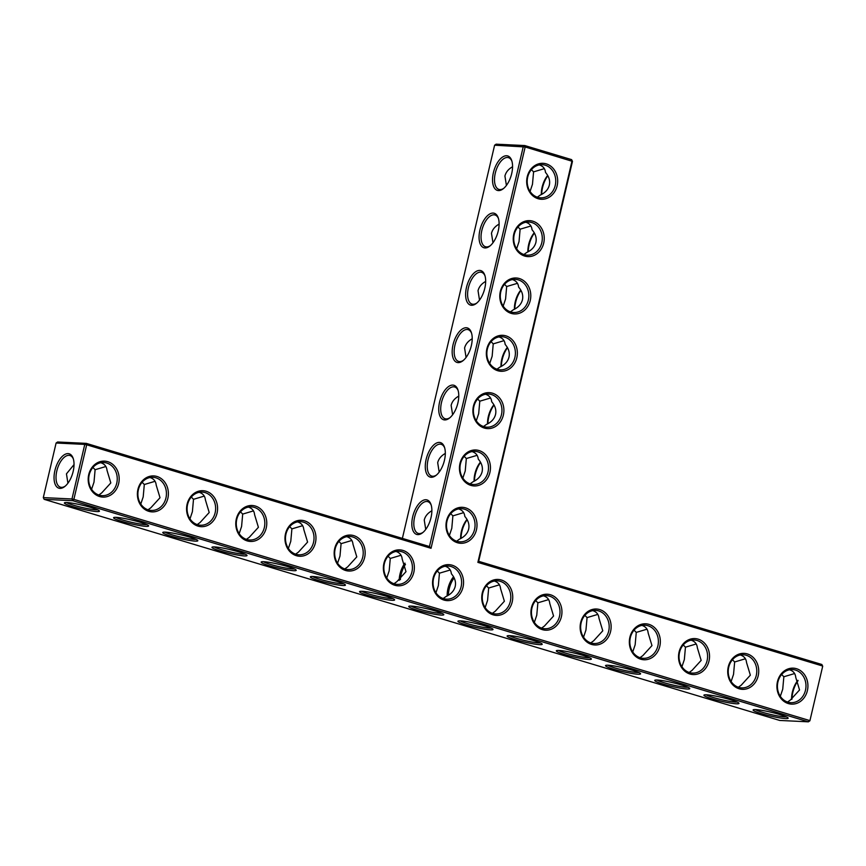 <?xml version="1.0" encoding="UTF-8"?>
<svg xmlns="http://www.w3.org/2000/svg" width="866" height="866" viewBox="0 0 866 866"><rect width="100%" height="100%" fill="white"/><g stroke="black" fill="none" stroke-linecap="round" stroke-linejoin="round"><path stroke-width="1.3" d="M478.66 561.32L572.469 161.368L525.175 146.971L431.041 548.297L86.676 444.788L73.87 499.368L809.439 720.48L808.389 721.822L72.831 500.71L73.87 499.368L71.965 498.978L84.771 444.399L86.676 444.788L86.275 443.37L84.771 444.399L56.106 443.024L43.3 497.604L44.155 499.336L779.725 720.447L808.389 721.822L809.894 720.793L822.7 666.214L821.845 664.482L478.66 561.32L477.88 562.38L572.004 161.044L571.603 159.636L524.774 145.553L496.099 144.178L494.605 145.207L402.376 538.392M467.164 519.719A18.002 8.963 -73.3 0 0 461.026 538.381M480.619 462.39A18.002 8.963 -73.3 0 0 474.471 481.052M494.064 405.061A18.002 8.963 -73.3 0 0 487.915 423.723M507.508 347.721A18.002 8.963 -73.3 0 0 501.36 366.383M520.953 290.391A18.002 8.963 -73.3 0 0 514.815 309.054M534.409 233.051A18.002 8.963 -73.3 0 0 528.26 251.714M547.853 175.722A18.002 8.963 -73.3 0 0 541.705 194.385M572.469 161.368L571.603 159.636M467.001 519.438A16.584 8.259 -73.3 0 0 460.647 538.587M480.446 462.098A16.584 8.259 -73.3 0 0 474.092 481.258M493.901 404.768A16.584 8.259 -73.3 0 0 487.536 423.918M507.346 347.439A16.584 8.259 -73.3 0 0 500.981 366.589M520.791 290.099A16.584 8.259 -73.3 0 0 514.436 309.249M534.235 232.77A16.584 8.259 -73.3 0 0 527.881 251.919M547.691 175.43A16.584 8.259 -73.3 0 0 541.326 194.59M821.845 664.482L822.245 665.9L477.88 562.38M822.7 666.214L809.894 720.793M118.642 483.607A18.002 15.501 92.7 0 0 99.752 461.773A18.002 15.501 92.7 0 0 92.673 491.964A18.002 15.501 92.7 0 0 118.642 483.607M167.842 498.394A18.002 15.501 92.7 0 0 148.952 476.56A18.002 15.501 92.7 0 0 141.872 506.751A18.002 15.501 92.7 0 0 167.842 498.394M217.041 513.181A18.002 15.501 92.7 0 0 198.141 491.347A18.002 15.501 92.7 0 0 191.061 521.538A18.002 15.501 92.7 0 0 217.041 513.181M266.23 527.979A18.002 15.501 92.7 0 0 247.34 506.134A18.002 15.501 92.7 0 0 240.261 536.325A18.002 15.501 92.7 0 0 266.23 527.979M315.43 542.765A18.002 15.501 92.7 0 0 296.529 520.921A18.002 15.501 92.7 0 0 289.45 551.112A18.002 15.501 92.7 0 0 315.43 542.765M364.618 557.552A18.002 15.501 92.7 0 0 345.729 535.708A18.002 15.501 92.7 0 0 338.649 565.899A18.002 15.501 92.7 0 0 364.618 557.552M413.818 572.339A18.002 15.501 92.7 0 0 394.928 550.505A18.002 15.501 92.7 0 0 387.849 580.685A18.002 15.501 92.7 0 0 413.818 572.339M489.907 472.457A18.002 15.501 92.7 0 0 471.017 450.623A18.002 15.501 92.7 0 0 463.938 480.814A18.002 15.501 92.7 0 0 489.907 472.457M503.352 415.128A18.002 15.501 92.7 0 0 484.462 393.283A18.002 15.501 92.7 0 0 477.382 423.474A18.002 15.501 92.7 0 0 503.352 415.128M463.018 587.126A18.002 15.501 92.7 0 0 444.117 565.292A18.002 15.501 92.7 0 0 437.038 595.472A18.002 15.501 92.7 0 0 463.018 587.126M512.207 601.913A18.002 15.501 92.7 0 0 493.317 580.079A18.002 15.501 92.7 0 0 486.237 610.27A18.002 15.501 92.7 0 0 512.207 601.913M561.406 616.7A18.002 15.501 92.7 0 0 542.506 594.866A18.002 15.501 92.7 0 0 535.426 625.057A18.002 15.501 92.7 0 0 561.406 616.7M610.595 631.487A18.002 15.501 92.7 0 0 591.705 609.653A18.002 15.501 92.7 0 0 584.626 639.844A18.002 15.501 92.7 0 0 610.595 631.487M476.462 529.797A18.002 15.501 92.7 0 0 457.573 507.952A18.002 15.501 92.7 0 0 450.482 538.143A18.002 15.501 92.7 0 0 476.462 529.797M659.795 646.274A18.002 15.501 92.7 0 0 640.905 624.44A18.002 15.501 92.7 0 0 633.825 654.631A18.002 15.501 92.7 0 0 659.795 646.274M708.994 661.072A18.002 15.501 92.7 0 0 690.094 639.227A18.002 15.501 92.7 0 0 683.014 669.418A18.002 15.501 92.7 0 0 708.994 661.072M758.183 675.859A18.002 15.501 92.7 0 0 739.293 654.014A18.002 15.501 92.7 0 0 732.214 684.205A18.002 15.501 92.7 0 0 758.183 675.859M807.383 690.646A18.002 15.501 92.7 0 0 788.482 668.801A18.002 15.501 92.7 0 0 781.403 698.992A18.002 15.501 92.7 0 0 807.383 690.646M516.807 357.788A18.002 15.501 92.7 0 0 497.907 335.954A18.002 15.501 92.7 0 0 490.827 366.145A18.002 15.501 92.7 0 0 516.807 357.788M530.252 300.459A18.002 15.501 92.7 0 0 511.362 278.625A18.002 15.501 92.7 0 0 504.272 308.805A18.002 15.501 92.7 0 0 530.252 300.459M543.696 243.13A18.002 15.501 92.7 0 0 524.807 221.285A18.002 15.501 92.7 0 0 517.727 251.476A18.002 15.501 92.7 0 0 543.696 243.13M557.141 185.789A18.002 15.501 92.7 0 0 538.251 163.955A18.002 15.501 92.7 0 0 531.172 194.146A18.002 15.501 92.7 0 0 557.141 185.789M456.642 541.196L459.489 539.139C464.468 536.844 467.521 533.499 468.658 529.115C469.589 524.699 468.311 520.466 464.815 516.439C464.425 512.64 462.368 510.128 458.644 508.927L458.612 508.916M463.656 512.65L452.886 515.865L451.792 528.314L449.389 535.437M470.086 483.867L472.933 481.81C477.913 479.515 480.966 476.17 482.102 471.786C483.033 467.359 481.756 463.137 478.259 459.099C477.87 455.3 475.813 452.799 472.089 451.597L472.057 451.587M477.101 455.321L466.33 458.536L465.237 470.974L462.834 478.108M483.531 426.527L486.378 424.47C491.358 422.175 494.421 418.841 495.547 414.457C496.478 410.029 495.2 405.797 491.704 401.77C491.325 397.97 489.268 395.47 485.545 394.257L485.501 394.246M490.557 397.992L479.786 401.196L478.681 413.645L476.278 420.768M496.987 369.197L499.834 367.141C504.813 364.846 507.866 361.501 508.991 357.117C509.933 352.7 508.645 348.468 505.159 344.441C504.77 340.63 502.713 338.13 498.989 336.928L498.946 336.917M504.001 340.652L493.23 343.867L492.137 356.316L489.723 363.439M510.431 311.857L513.278 309.811C518.258 307.506 521.31 304.172 522.447 299.788C523.378 295.36 522.101 291.138 518.604 287.101C518.214 283.301 516.158 280.8 512.434 279.588L512.401 279.577M517.446 283.323L506.675 286.527L505.582 298.976L503.178 306.109M523.876 254.528L526.723 252.471C531.702 250.177 534.755 246.832 535.892 242.448C536.823 238.031 535.545 233.798 532.049 229.771C531.659 225.972 529.602 223.46 525.879 222.259L525.846 222.248M530.89 225.994L520.12 229.198L519.026 241.646L516.623 248.769M537.321 197.199L540.168 195.142C545.147 192.847 548.21 189.502 549.336 185.118C550.278 180.691 548.99 176.469 545.493 172.431C545.115 168.632 543.058 166.131 539.334 164.93L539.291 164.919M544.346 168.654L533.575 171.869L532.471 184.306L530.068 191.44M791.968 699.198A17.959 8.941 106.7 0 1 792.834 692.378A17.959 8.941 106.7 0 1 798.084 680.622M781.652 674.506L783.849 676.757L794.598 673.553M787.562 702.045L790.42 699.966L799.545 689.975L795.735 677.331C795.356 673.488 793.288 670.966 789.532 669.764M732.452 659.719L734.649 661.97L745.41 658.766M738.362 687.258L741.231 685.179L750.357 675.177L746.535 662.544C746.167 658.701 744.089 656.179 740.333 654.977M683.252 644.932L685.45 647.183L696.21 643.979M689.174 672.471L692.031 670.392L701.157 660.39L697.347 647.746C696.968 643.914 694.9 641.392 691.133 640.19M634.064 630.145L636.261 632.397L647.021 629.192M639.974 657.684L642.843 655.605L651.968 645.603L648.147 632.959C647.768 629.127 645.7 626.605 641.944 625.404M584.864 615.358L587.061 617.61L597.821 614.395M590.774 642.897L593.643 640.818L602.768 630.816L598.958 618.172C598.579 614.34 596.512 611.818 592.745 610.617M535.675 600.571L537.873 602.812L548.622 599.608M541.586 628.11L544.454 626.021L553.569 616.029L549.758 603.385C549.38 599.553 547.312 597.031 543.556 595.83M486.476 585.784L488.673 588.025L499.433 584.821M492.386 613.323L495.255 611.234L504.38 601.242L500.559 588.599C500.191 584.767 498.112 582.244 494.356 581.032M494.605 145.207L525.175 146.971L524.774 145.553L523.27 146.581L429.46 546.533L431.041 548.297M429.46 546.533L86.275 443.37L57.611 441.996L56.106 443.024M116.748 483.217A16.584 14.278 92.7 0 0 103.758 462.509A16.584 14.278 92.7 0 0 88.711 478.4A16.584 14.278 92.7 0 0 102.177 495.644A16.584 14.278 92.7 0 0 116.748 483.217M165.936 498.004A16.584 14.278 92.7 0 0 152.957 477.307A16.584 14.278 92.7 0 0 137.911 493.187A16.584 14.278 92.7 0 0 151.366 510.431A16.584 14.278 92.7 0 0 165.936 498.004M215.136 512.791A16.584 14.278 92.7 0 0 202.157 492.094A16.584 14.278 92.7 0 0 187.099 507.974A16.584 14.278 92.7 0 0 200.566 525.218A16.584 14.278 92.7 0 0 215.136 512.791M264.325 527.589A16.584 14.278 92.7 0 0 251.346 506.881A16.584 14.278 92.7 0 0 236.299 522.761A16.584 14.278 92.7 0 0 249.754 540.005A16.584 14.278 92.7 0 0 264.325 527.589M313.524 542.376A16.584 14.278 92.7 0 0 300.545 521.668A16.584 14.278 92.7 0 0 285.488 537.548A16.584 14.278 92.7 0 0 298.954 554.792A16.584 14.278 92.7 0 0 313.524 542.376M362.724 557.163A16.584 14.278 92.7 0 0 349.734 536.455A16.584 14.278 92.7 0 0 334.687 552.335A16.584 14.278 92.7 0 0 348.154 569.579A16.584 14.278 92.7 0 0 362.724 557.163M411.913 571.95A16.584 14.278 92.7 0 0 398.934 551.241A16.584 14.278 92.7 0 0 383.876 567.122A16.584 14.278 92.7 0 0 397.342 584.377A16.584 14.278 92.7 0 0 411.913 571.95M488.002 472.067A16.584 14.278 92.7 0 0 475.023 451.359A16.584 14.278 92.7 0 0 459.976 467.25A16.584 14.278 92.7 0 0 473.431 484.495A16.584 14.278 92.7 0 0 488.002 472.067M501.446 414.738A16.584 14.278 92.7 0 0 488.467 394.03A16.584 14.278 92.7 0 0 473.421 409.91A16.584 14.278 92.7 0 0 486.887 427.165A16.584 14.278 92.7 0 0 501.446 414.738M461.113 586.737A16.584 14.278 92.7 0 0 448.133 566.028A16.584 14.278 92.7 0 0 433.076 581.909A16.584 14.278 92.7 0 0 446.542 599.164A16.584 14.278 92.7 0 0 461.113 586.737M510.301 601.524A16.584 14.278 92.7 0 0 497.322 580.815A16.584 14.278 92.7 0 0 482.275 596.696A16.584 14.278 92.7 0 0 495.731 613.951A16.584 14.278 92.7 0 0 510.301 601.524M559.501 616.311A16.584 14.278 92.7 0 0 546.522 595.602A16.584 14.278 92.7 0 0 531.464 611.493A16.584 14.278 92.7 0 0 544.93 628.738A16.584 14.278 92.7 0 0 559.501 616.311M608.69 631.097A16.584 14.278 92.7 0 0 595.711 610.4A16.584 14.278 92.7 0 0 580.664 626.28A16.584 14.278 92.7 0 0 594.13 643.525A16.584 14.278 92.7 0 0 608.69 631.097M474.557 529.407A16.584 14.278 92.7 0 0 461.578 508.699A16.584 14.278 92.7 0 0 446.52 524.58A16.584 14.278 92.7 0 0 459.987 541.824A16.584 14.278 92.7 0 0 474.557 529.407M657.889 645.884A16.584 14.278 92.7 0 0 644.91 625.187A16.584 14.278 92.7 0 0 629.853 641.067A16.584 14.278 92.7 0 0 643.319 658.312A16.584 14.278 92.7 0 0 657.889 645.884M707.089 660.682A16.584 14.278 92.7 0 0 694.11 639.974A16.584 14.278 92.7 0 0 679.052 655.854A16.584 14.278 92.7 0 0 692.519 673.098A16.584 14.278 92.7 0 0 707.089 660.682M756.278 675.469A16.584 14.278 92.7 0 0 743.299 654.761A16.584 14.278 92.7 0 0 728.252 670.641A16.584 14.278 92.7 0 0 741.707 687.885A16.584 14.278 92.7 0 0 756.278 675.469M805.477 690.256A16.584 14.278 92.7 0 0 792.498 669.548A16.584 14.278 92.7 0 0 777.441 685.428A16.584 14.278 92.7 0 0 790.907 702.672A16.584 14.278 92.7 0 0 805.477 690.256M514.902 357.398A16.584 14.278 92.7 0 0 501.923 336.701A16.584 14.278 92.7 0 0 486.865 352.581A16.584 14.278 92.7 0 0 500.332 369.825A16.584 14.278 92.7 0 0 514.902 357.398M528.347 300.069A16.584 14.278 92.7 0 0 515.367 279.361A16.584 14.278 92.7 0 0 500.31 295.241A16.584 14.278 92.7 0 0 513.776 312.496A16.584 14.278 92.7 0 0 528.347 300.069M541.791 242.74A16.584 14.278 92.7 0 0 528.812 222.032A16.584 14.278 92.7 0 0 513.765 237.912A16.584 14.278 92.7 0 0 527.221 255.156A16.584 14.278 92.7 0 0 541.791 242.74M555.247 185.4A16.584 14.278 92.7 0 0 542.257 164.692A16.584 14.278 92.7 0 0 527.21 180.583A16.584 14.278 92.7 0 0 540.676 197.827A16.584 14.278 92.7 0 0 555.247 185.4M450.731 513.657L452.886 515.865M431.874 510.767C427.761 513.073 425.217 516.158 424.243 520.033L425.726 529.429M450.212 569.99L439.441 573.195L438.348 585.643L435.934 592.777M437.287 570.986L439.441 573.195M445.156 566.245L445.2 566.256C448.924 567.468 450.98 569.969 451.37 573.768C454.856 577.806 456.144 582.028 455.202 586.455C454.076 590.839 451.024 594.173 446.044 596.479L443.197 598.525M464.176 456.328L466.33 458.536M445.319 453.427C441.205 455.733 438.661 458.828 437.687 462.693L439.181 472.089M477.621 398.988L479.786 401.196M458.774 396.098C454.65 398.403 452.106 401.488 451.132 405.364L452.626 414.76M491.076 341.659L493.23 343.867M472.219 338.768C468.105 341.074 465.562 344.159 464.587 348.035L466.07 357.431M504.521 284.319L506.675 286.527M485.664 281.428C481.55 283.734 479.006 286.83 478.032 290.695L479.515 300.091M517.965 226.989L520.12 229.198M499.108 224.099C494.995 226.405 492.451 229.49 491.477 233.365L492.97 242.761M531.41 169.66L533.575 171.869M512.564 166.759C508.45 169.065 505.896 172.161 504.921 176.025L506.415 185.421M791.589 699.403A16.541 8.227 106.7 0 1 792.379 692.064A16.541 8.227 106.7 0 1 797.922 680.33M780.32 696.318L782.734 689.163L783.849 676.757M731.12 681.531L733.534 674.376L734.649 661.97M681.932 666.733L684.346 659.589L685.45 647.183M632.732 651.946L635.146 644.802L636.261 632.397M583.543 637.159L585.957 630.015L587.061 617.61M534.344 622.373L536.758 615.217L537.873 602.812M485.144 607.586L487.558 600.43L488.673 588.025M448.393 595.245A16.541 8.227 106.7 0 1 449.194 588.902A16.541 8.227 106.7 0 1 454.152 577.903M43.3 497.604L71.965 498.978L72.831 500.71L44.155 499.336M785.603 718.585A18.002 1.916 13.2 0 1 764.775 714.591A18.002 1.916 13.2 0 1 753.258 709.806A18.002 1.916 13.2 0 1 771.086 712.22A18.002 1.916 13.2 0 1 788.114 717.979A18.002 1.916 13.2 0 1 785.603 718.585M736.403 703.798A18.002 1.916 13.2 0 1 715.587 699.804A18.002 1.916 13.2 0 1 704.069 695.019A18.002 1.916 13.2 0 1 721.887 697.433A18.002 1.916 13.2 0 1 738.925 703.192A18.002 1.916 13.2 0 1 736.403 703.798M687.203 689.011A18.002 1.916 13.2 0 1 666.387 685.017A18.002 1.916 13.2 0 1 654.869 680.232A18.002 1.916 13.2 0 1 672.687 682.646A18.002 1.916 13.2 0 1 689.726 688.405A18.002 1.916 13.2 0 1 687.203 689.011M638.015 674.224A18.002 1.916 13.2 0 1 617.198 670.23A18.002 1.916 13.2 0 1 605.68 665.434A18.002 1.916 13.2 0 1 623.498 667.859A18.002 1.916 13.2 0 1 640.537 673.618A18.002 1.916 13.2 0 1 638.015 674.224M588.815 659.437A18.002 1.916 13.2 0 1 567.999 655.443A18.002 1.916 13.2 0 1 556.481 650.647A18.002 1.916 13.2 0 1 574.299 653.072A18.002 1.916 13.2 0 1 591.337 658.831A18.002 1.916 13.2 0 1 588.815 659.437M539.626 644.65A18.002 1.916 13.2 0 1 518.799 640.656A18.002 1.916 13.2 0 1 507.281 635.861A18.002 1.916 13.2 0 1 525.11 638.285A18.002 1.916 13.2 0 1 542.138 644.033A18.002 1.916 13.2 0 1 539.626 644.65M490.427 629.863A18.002 1.916 13.2 0 1 469.61 625.869A18.002 1.916 13.2 0 1 458.092 621.074A18.002 1.916 13.2 0 1 475.91 623.498A18.002 1.916 13.2 0 1 492.949 629.246A18.002 1.916 13.2 0 1 490.427 629.863M435.436 611.017A18.002 1.916 -166.8 0 0 408.893 606.287A18.002 1.916 -166.8 0 0 425.834 612.446A18.002 1.916 -166.8 0 0 443.749 614.459A18.002 1.916 -166.8 0 0 435.436 611.017M362.129 591.294A18.002 1.916 -166.8 0 0 359.704 591.5A18.002 1.916 -166.8 0 0 376.645 597.659A18.002 1.916 -166.8 0 0 394.56 599.673A18.002 1.916 -166.8 0 0 381.137 594.812A18.002 1.916 -166.8 0 0 362.129 591.294M312.929 576.507A18.002 1.916 -166.8 0 0 310.504 576.713A18.002 1.916 -166.8 0 0 327.445 582.872A18.002 1.916 -166.8 0 0 345.361 584.886A18.002 1.916 -166.8 0 0 331.938 580.014A18.002 1.916 -166.8 0 0 312.929 576.507M263.74 561.72A18.002 1.916 -166.8 0 0 261.305 561.926A18.002 1.916 -166.8 0 0 278.257 568.085A18.002 1.916 -166.8 0 0 296.161 570.099A18.002 1.916 -166.8 0 0 282.749 565.227A18.002 1.916 -166.8 0 0 263.74 561.72M214.541 546.922A18.002 1.916 -166.8 0 0 212.116 547.139A18.002 1.916 -166.8 0 0 229.057 553.298A18.002 1.916 -166.8 0 0 246.972 555.312A18.002 1.916 -166.8 0 0 233.549 550.44A18.002 1.916 -166.8 0 0 214.541 546.922M165.341 532.135A18.002 1.916 -166.8 0 0 162.916 532.341A18.002 1.916 -166.8 0 0 179.857 538.5A18.002 1.916 -166.8 0 0 197.773 540.525A18.002 1.916 -166.8 0 0 184.361 535.653A18.002 1.916 -166.8 0 0 165.341 532.135M116.152 517.348A18.002 1.916 -166.8 0 0 113.727 517.554A18.002 1.916 -166.8 0 0 130.669 523.714A18.002 1.916 -166.8 0 0 148.584 525.738A18.002 1.916 -166.8 0 0 135.161 520.867A18.002 1.916 -166.8 0 0 116.152 517.348M66.953 502.561A18.002 1.916 -166.8 0 0 64.528 502.767A18.002 1.916 -166.8 0 0 81.469 508.927A18.002 1.916 -166.8 0 0 99.384 510.94A18.002 1.916 -166.8 0 0 85.961 506.08A18.002 1.916 -166.8 0 0 66.953 502.561M54.904 470.563A17.959 8.941 106.7 0 1 64.052 454.931A17.959 8.941 106.7 0 1 73.177 458.395A17.959 8.941 106.7 0 1 64.712 486.562A17.959 8.941 106.7 0 1 54.904 470.563M466.276 327.749A18.002 8.963 -73.3 0 0 452.323 348.966A18.002 8.963 -73.3 0 0 462.877 360.786A18.002 8.963 -73.3 0 0 471.364 332.544A18.002 8.963 -73.3 0 0 466.276 327.749M452.831 385.089A18.002 8.963 -73.3 0 0 438.878 406.295A18.002 8.963 -73.3 0 0 449.422 418.116A18.002 8.963 -73.3 0 0 457.919 389.873A18.002 8.963 -73.3 0 0 452.831 385.089M439.387 442.418A18.002 8.963 -73.3 0 0 425.423 463.635A18.002 8.963 -73.3 0 0 435.977 475.445A18.002 8.963 -73.3 0 0 444.464 447.202A18.002 8.963 -73.3 0 0 439.387 442.418M425.942 499.747A18.002 8.963 -73.3 0 0 411.978 520.964A18.002 8.963 -73.3 0 0 422.532 532.785A18.002 8.963 -73.3 0 0 431.019 504.542A18.002 8.963 -73.3 0 0 425.942 499.747M506.621 155.75A18.002 8.963 -73.3 0 0 492.667 176.967A18.002 8.963 -73.3 0 0 503.211 188.777A18.002 8.963 -73.3 0 0 511.709 160.535A18.002 8.963 -73.3 0 0 506.621 155.75M493.176 213.079A18.002 8.963 -73.3 0 0 479.212 234.296A18.002 8.963 -73.3 0 0 489.766 246.117A18.002 8.963 -73.3 0 0 498.253 217.875A18.002 8.963 -73.3 0 0 493.176 213.079M479.732 270.419A18.002 8.963 -73.3 0 0 465.767 291.636A18.002 8.963 -73.3 0 0 476.322 303.446A18.002 8.963 -73.3 0 0 484.808 275.204A18.002 8.963 -73.3 0 0 479.732 270.419M100.792 462.736C104.559 463.938 106.626 466.46 107.005 470.292L110.816 482.936L101.69 492.927L98.821 495.016M149.991 477.523C153.747 478.725 155.815 481.247 156.194 485.079L160.015 497.723L150.89 507.725L148.021 509.803M199.18 492.31C202.947 493.512 205.015 496.034 205.394 499.866L209.204 512.51L200.078 522.512L197.221 524.59M248.38 507.097C252.136 508.299 254.214 510.821 254.582 514.653L258.404 527.297L249.278 537.299L246.409 539.377M297.579 521.884C301.336 523.086 303.403 525.608 303.782 529.451L307.592 542.084L298.478 552.086L295.609 554.164M346.768 536.671C350.535 537.873 352.603 540.395 352.982 544.238L356.792 556.881L347.667 566.873L344.798 568.951M395.968 551.458C399.724 552.66 401.792 555.182 402.17 559.025L405.992 571.668L396.866 581.66L393.998 583.738M431.236 505.257A16.584 8.259 -73.3 0 0 427.804 501.652A16.584 8.259 -73.3 0 0 426.797 501.479A16.584 8.259 -73.3 0 0 414.846 516.147A16.584 8.259 -73.3 0 0 418.256 533.413A16.584 8.259 -73.3 0 0 423.106 532.309M444.68 447.917A16.584 8.259 -73.3 0 0 441.249 444.323A16.584 8.259 -73.3 0 0 440.242 444.15A16.584 8.259 -73.3 0 0 428.291 458.807A16.584 8.259 -73.3 0 0 431.701 476.084A16.584 8.259 -73.3 0 0 436.551 474.979M453.557 576.767A16.584 8.259 -73.3 0 0 447.192 595.916M405.461 564.361A16.584 8.259 -73.3 0 0 400.384 579.646M458.136 390.588A16.584 8.259 -73.3 0 0 454.704 386.983A16.584 8.259 -73.3 0 0 453.687 386.821A16.584 8.259 -73.3 0 0 441.747 401.478A16.584 8.259 -73.3 0 0 445.156 418.754A16.584 8.259 -73.3 0 0 449.995 417.639M471.58 333.248A16.584 8.259 -73.3 0 0 468.149 329.654A16.584 8.259 -73.3 0 0 467.142 329.481A16.584 8.259 -73.3 0 0 455.191 344.138A16.584 8.259 -73.3 0 0 458.601 361.414A16.584 8.259 -73.3 0 0 463.451 360.31M485.025 275.918A16.584 8.259 -73.3 0 0 481.593 272.325A16.584 8.259 -73.3 0 0 480.587 272.151A16.584 8.259 -73.3 0 0 468.636 286.808A16.584 8.259 -73.3 0 0 472.046 304.085A16.584 8.259 -73.3 0 0 476.895 302.981M498.47 218.589A16.584 8.259 -73.3 0 0 495.038 214.984A16.584 8.259 -73.3 0 0 494.031 214.811A16.584 8.259 -73.3 0 0 482.081 229.479A16.584 8.259 -73.3 0 0 485.49 246.745A16.584 8.259 -73.3 0 0 490.34 245.641M511.925 161.249A16.584 8.259 -73.3 0 0 508.494 157.655A16.584 8.259 -73.3 0 0 507.476 157.482A16.584 8.259 -73.3 0 0 495.536 172.139A16.584 8.259 -73.3 0 0 498.946 189.416A16.584 8.259 -73.3 0 0 503.785 188.312M786.317 716.842A16.584 1.764 13.2 0 1 784.737 716.853A16.584 1.764 13.2 0 1 768.694 713.985A16.584 1.764 13.2 0 1 755.39 709.59M737.118 702.055A16.584 1.764 13.2 0 1 735.548 702.066A16.584 1.764 13.2 0 1 719.494 699.198A16.584 1.764 13.2 0 1 706.191 694.792M687.929 687.258A16.584 1.764 13.2 0 1 686.348 687.279A16.584 1.764 13.2 0 1 670.295 684.411A16.584 1.764 13.2 0 1 656.991 680.005M638.729 672.471A16.584 1.764 13.2 0 1 637.159 672.492A16.584 1.764 13.2 0 1 621.106 669.624A16.584 1.764 13.2 0 1 607.802 665.218M589.529 657.684A16.584 1.764 13.2 0 1 587.96 657.705A16.584 1.764 13.2 0 1 571.906 654.837A16.584 1.764 13.2 0 1 558.602 650.431M540.341 642.897A16.584 1.764 13.2 0 1 538.76 642.918A16.584 1.764 13.2 0 1 522.718 640.05A16.584 1.764 13.2 0 1 509.414 635.644M491.141 628.11A16.584 1.764 13.2 0 1 489.571 628.131A16.584 1.764 13.2 0 1 473.518 625.263A16.584 1.764 13.2 0 1 460.214 620.857M453.719 577.059A18.002 8.963 -73.3 0 0 447.57 595.721M411.014 606.07A16.584 1.764 -166.8 0 0 426.191 610.92A16.584 1.764 -166.8 0 0 441.952 613.323M361.826 591.283A16.584 1.764 -166.8 0 0 377.002 596.133A16.584 1.764 -166.8 0 0 392.753 598.536M312.626 576.496A16.584 1.764 -166.8 0 0 327.803 581.346A16.584 1.764 -166.8 0 0 343.553 583.749M263.437 561.698A16.584 1.764 -166.8 0 0 278.614 566.559A16.584 1.764 -166.8 0 0 294.364 568.962M214.238 546.911A16.584 1.764 -166.8 0 0 229.414 551.772A16.584 1.764 -166.8 0 0 245.165 554.164M165.038 532.125A16.584 1.764 -166.8 0 0 180.215 536.985A16.584 1.764 -166.8 0 0 195.976 539.377M115.849 517.338A16.584 1.764 -166.8 0 0 131.026 522.198A16.584 1.764 -166.8 0 0 146.776 524.59M66.65 502.551A16.584 1.764 -166.8 0 0 81.826 507.4A16.584 1.764 -166.8 0 0 97.577 509.803M65.286 486.086A16.541 8.227 106.7 0 1 60.458 487.19A16.541 8.227 106.7 0 1 56.81 470.952A16.541 8.227 106.7 0 1 69.973 455.516A16.541 8.227 106.7 0 1 73.404 459.099M91.59 489.279L94.004 482.124L95.108 469.718L105.868 466.514M92.911 467.478L95.108 469.718M67.916 483.196L66.455 473.843L74.032 464.609M140.779 504.066L143.193 496.922L144.308 484.516L155.068 481.301M142.111 482.265L144.308 484.516M189.979 518.853L192.393 511.709L193.497 499.303L204.257 496.099M191.31 497.052L193.497 499.303M239.168 533.64L241.582 526.496L242.696 514.09L253.457 510.886M240.499 511.838L242.696 514.09M288.367 548.438L290.781 541.282L291.896 528.877L302.645 525.673M289.699 526.625L291.896 528.877M337.567 563.225L339.981 556.069L341.085 543.664L351.845 540.46M338.887 541.412L341.085 543.664M386.756 578.012L389.17 570.856L390.285 558.451L401.045 555.247M399.194 580.437A16.541 8.227 106.7 0 1 399.995 574.115A16.541 8.227 106.7 0 1 404.942 563.127M388.087 556.199L390.285 558.451"/></g></svg>
